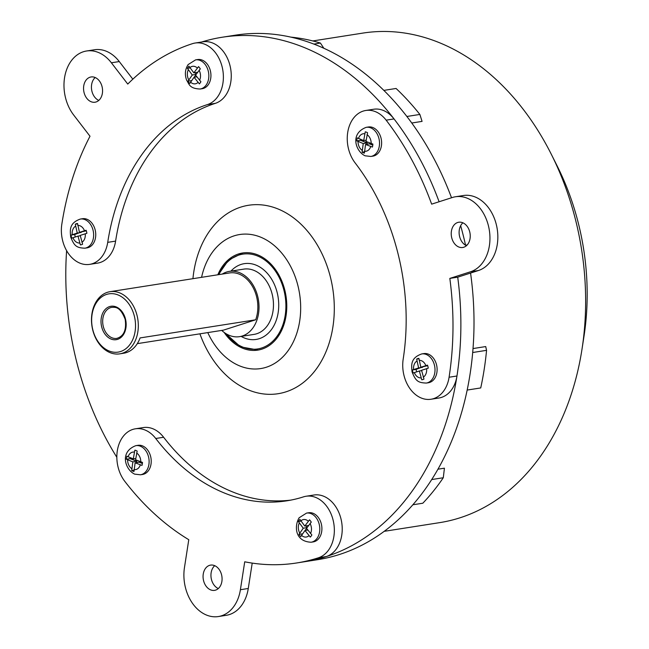 <?xml version="1.0" encoding="UTF-8"?>
<svg xmlns="http://www.w3.org/2000/svg" width="649" height="649" viewBox="0 0 649 649"><rect width="100%" height="100%" fill="white"/><g stroke="black" fill="none" stroke-linecap="round" stroke-linejoin="round"><path stroke-width="0.97" d="M384.216 531.328L439.641 522.64A247.764 182.539 -98.9 0 0 581.991 349.251A247.764 182.539 -98.9 0 0 551.463 154.592A247.764 182.539 -98.9 0 0 437.767 42.039A247.764 182.539 -98.9 0 0 362.88 33.091L312.794 40.944M431.723 479.554L443.291 477.745A259.559 191.228 81.1 0 1 422.824 503.218L412.869 504.776M472.699 352.512L486.555 350.338A259.559 191.228 81.1 0 1 480.731 387.94L467.183 390.057M467.207 244.957L465.552 245.217A265.465 195.576 81.1 0 0 463.719 237.356A265.465 195.576 81.1 0 0 460.66 225.69M383.843 90.389L396.077 88.467A259.559 191.228 81.1 0 1 419.871 114.443L406.866 116.479M290.979 37.155L291.068 37.139A259.559 191.228 81.1 0 1 320.419 43.053L313.856 44.083M443.291 477.745L444.427 468.18L437.97 469.195M486.555 350.338L485.72 346.566L473.024 348.562M411.758 123.01L422.069 121.387L419.871 114.443M323.851 48.269L320.419 43.053M581.991 349.251L583.995 336.279A216.304 159.362 -98.9 0 0 557.353 166.331L551.463 154.592M217.837 274.778A49.162 36.214 81.1 0 1 242.588 252.988A49.162 36.214 81.1 0 1 284.879 290.428A49.162 36.214 81.1 0 1 257.815 350.119A49.162 36.214 81.1 0 1 224.148 332.426M201.579 277.326A67.837 49.981 81.1 0 1 248.892 234.24A67.837 49.981 81.1 0 1 298.053 286.201A67.837 49.981 81.1 0 1 272.093 364.835A67.837 49.981 81.1 0 1 207.777 332.596M192.931 278.681A95.371 70.262 81.1 0 1 256.331 204.646A95.371 70.262 81.1 0 1 330.609 277.91A95.371 70.262 81.1 0 1 290.63 390.098A95.371 70.262 81.1 0 1 199.908 333.829M201.709 41.998A265.465 195.576 81.1 0 1 222.218 37.236L235.352 35.176A265.465 195.576 81.1 0 1 451.526 197.767M116.844 457.302A265.465 195.576 81.1 0 1 76.087 359.57A265.465 195.576 81.1 0 1 66.612 250.66M222.218 37.236A265.465 195.576 81.1 0 1 439.105 201.75A265.465 195.576 -98.9 0 0 394.024 118.921A31.46 23.177 -98.9 0 0 373.662 109.243L365.785 110.476A31.46 23.177 -98.9 0 0 363.197 111.093A31.46 23.177 -98.9 0 0 355.165 162.964A202.537 149.221 -98.9 0 1 403.191 359.1A31.46 23.177 81.1 0 0 431.009 399.249L438.894 398.015A31.46 23.177 81.1 0 0 456.969 375.998A265.465 195.576 -98.9 0 0 457.715 277.172A265.465 195.576 81.1 0 1 304.454 561.75A265.465 195.576 -98.9 0 0 326.277 556.566A31.46 23.177 -98.9 0 0 341.763 535.165A31.46 23.177 -98.9 0 0 313.946 495.017L306.06 496.25A31.46 23.177 -98.9 0 0 303.472 496.866A202.537 149.221 -98.9 0 1 286.826 500.817A202.537 149.221 -98.9 0 1 155.744 438.497L163.621 437.256A202.537 149.221 -98.9 0 0 290.76 500.128M470.566 273.051A265.465 195.576 81.1 0 1 317.588 559.689L296.577 562.983A265.465 195.576 -98.9 0 0 318.399 557.799A31.46 23.177 -98.9 0 0 333.886 536.399A31.46 23.177 -98.9 0 0 306.06 496.25M134.392 316.298A29.497 21.733 -98.9 0 0 106.598 294.411A29.497 21.733 -98.9 0 0 92.783 329.643A29.497 21.733 -98.9 0 0 120.584 351.531A29.497 21.733 -98.9 0 0 134.392 316.298M92.71 329.887A31.46 23.177 81.1 0 1 110.03 291.685A31.46 23.177 81.1 0 1 137.093 315.641A31.46 23.177 81.1 0 1 119.773 353.851A31.46 23.177 81.1 0 1 92.71 329.887M137.296 343.646L223.451 330.138L255.682 319.795A31.46 23.177 -98.9 0 0 256.631 296.901A31.46 23.177 -98.9 0 0 229.568 272.937L110.03 291.685M221.723 330.414A33.034 24.338 -98.9 0 0 239.554 336.661A33.034 24.338 -98.9 0 0 257.742 296.544A33.034 24.338 -98.9 0 0 229.324 271.387A33.034 24.338 -98.9 0 0 222.234 274.089M119.773 353.851L123.716 353.226A31.46 23.177 -98.9 0 0 140.087 337.926L255.682 319.795M229.324 271.387L243.773 269.124A33.034 24.338 81.1 0 1 272.191 294.281A33.034 24.338 81.1 0 1 254.002 334.397L239.554 336.661M230.914 271.136A38.348 28.248 81.1 0 1 277.245 292.869A38.348 28.248 81.1 0 1 270.39 330.925A38.348 28.248 81.1 0 1 241.152 336.409M214.722 565.677A12.785 9.419 -98.9 0 0 211.128 572.816A12.785 9.419 -98.9 0 0 218.307 588.554M221.893 581.415A12.785 9.419 -98.9 0 0 210.592 565.109A12.785 9.419 -98.9 0 0 203.251 574.049A12.785 9.419 -98.9 0 0 214.551 590.363A12.785 9.419 -98.9 0 0 221.893 581.415M155.744 438.497A31.46 23.177 81.1 0 0 135.381 428.811A31.46 23.177 81.1 0 0 117.607 449.124A31.46 23.177 81.1 0 0 124.762 481.298A265.465 195.576 -98.9 0 0 188.778 539.7L184.454 567.615A38.348 28.248 -98.9 0 0 218.364 616.55A38.348 28.248 -98.9 0 0 240.398 589.722L248.275 588.481A38.348 28.248 -98.9 0 1 226.25 615.317L218.364 616.55M252.21 563.105L248.275 588.481M296.577 562.983A265.465 195.576 -98.9 0 1 244.722 561.799L240.398 589.722M135.381 428.811L143.259 427.577A31.46 23.177 81.1 0 1 163.621 437.256M95.2 77.531A12.785 9.419 -98.9 0 0 94.649 97.05A12.785 9.419 -98.9 0 0 98.794 100.408M86.763 98.283A12.785 9.419 -98.9 0 0 95.038 102.218A12.785 9.419 -98.9 0 0 102.258 93.959A12.785 9.419 -98.9 0 0 99.346 80.89A12.785 9.419 -98.9 0 0 91.079 76.963A12.785 9.419 -98.9 0 0 83.859 85.214A12.785 9.419 -98.9 0 0 86.763 98.283M107.718 242.353A202.537 149.221 -98.9 0 1 207.437 104.586A31.46 23.177 81.1 0 0 222.558 68.753A31.46 23.177 81.1 0 0 195.098 43.037A31.46 23.177 81.1 0 0 192.51 43.653A265.465 195.576 -98.9 0 0 127.756 84.07L111.385 62.791A38.348 28.248 -98.9 0 0 86.568 50.995A38.348 28.248 -98.9 0 0 64.908 75.755A38.348 28.248 -98.9 0 0 73.629 114.954L90 136.233A265.465 195.576 -98.9 0 0 61.825 224.221A31.46 23.177 -98.9 0 0 69.281 254.692A31.46 23.177 -98.9 0 0 89.643 264.37A31.46 23.177 -98.9 0 0 107.718 242.353L115.603 241.12A31.46 23.177 -98.9 0 1 97.528 263.137L89.643 264.37M132.826 79.186L119.27 61.558A38.348 28.248 -98.9 0 0 94.454 49.754L86.568 50.995M195.098 43.037L202.983 41.804A31.46 23.177 81.1 0 1 230.436 67.52A31.46 23.177 81.1 0 1 215.314 103.353A202.537 149.221 -98.9 0 0 115.603 241.12M462.883 222.802A12.785 9.419 -98.9 0 0 459.314 235.084A12.785 9.419 -98.9 0 0 466.469 245.679M457.707 222.485A12.785 9.419 -98.9 0 0 451.558 237.039A12.785 9.419 -98.9 0 0 462.713 247.488A12.785 9.419 -98.9 0 0 463.767 247.237A12.785 9.419 -98.9 0 0 469.908 232.683A12.785 9.419 -98.9 0 0 458.754 222.234A12.785 9.419 -98.9 0 0 457.707 222.485M431.009 399.249A31.46 23.177 81.1 0 0 449.084 377.231A265.465 195.576 -98.9 0 0 449.83 278.413L457.715 277.172L478.402 270.536A38.348 28.248 -98.9 0 0 496.834 226.866A38.348 28.248 -98.9 0 0 463.37 195.519L455.493 196.761A38.348 28.248 -98.9 0 0 452.337 197.507L431.65 204.143A265.465 195.576 -98.9 0 0 386.147 120.162A31.46 23.177 -98.9 0 0 365.785 110.476M449.83 278.413L470.517 271.769A38.348 28.248 -98.9 0 0 488.948 228.099A38.348 28.248 -98.9 0 0 455.493 196.761M134.862 450.171A10.814 7.966 81.1 0 1 136.03 450.511A10.814 7.966 81.1 0 1 137.158 451.079L135.592 459.8L142.472 462.396A10.814 7.966 81.1 0 1 142.009 465.39L135.122 462.794L134.002 471.442A10.814 7.966 81.1 0 1 132.842 471.101A10.814 7.966 81.1 0 1 131.715 470.541L132.834 461.885L126.401 459.224A10.814 7.966 81.1 0 1 126.863 456.223L133.296 458.892L134.862 450.171M140.435 474.792L142.537 474.468A14.749 10.863 -98.9 0 0 151.225 461.204A14.749 10.863 -98.9 0 0 142.423 445.855A14.749 10.863 -98.9 0 0 137.969 445.328L135.868 445.652C119.051 451.939 125.403 469.917 134.676 474.135L140.435 474.792A14.749 10.863 -98.9 0 0 149.124 461.536A14.749 10.863 -98.9 0 0 140.322 446.188A14.749 10.863 -98.9 0 0 135.868 445.652M134.002 470.176L131.715 470.541M130.189 457.667A10.814 7.966 -98.9 0 0 130.116 458.64L126.401 459.224M130.116 458.64L136.769 461.269L136.574 462.567M136.769 461.269L132.834 461.885M135.787 458.502L133.296 458.892M135.122 462.794L139.064 462.177L142.382 463.483M86.13 230.257A10.814 7.966 81.1 0 1 86.585 231.75A10.814 7.966 81.1 0 1 86.877 233.299L80.208 235.4L82.601 244.202A10.814 7.966 81.1 0 1 80.63 244.884A10.814 7.966 81.1 0 1 80.379 244.916L77.994 236.114L71.779 238.142A10.814 7.966 81.1 0 1 71.325 236.65A10.814 7.966 81.1 0 1 71.033 235.1L77.247 233.072L75.308 224.197A10.814 7.966 81.1 0 1 77.28 223.516A10.814 7.966 81.1 0 1 77.523 223.483L79.462 232.358L86.13 230.257M84.954 248.186L87.055 247.861A14.749 10.863 -98.9 0 0 95.176 229.949A14.749 10.863 -98.9 0 0 82.488 218.721L80.387 219.046C69.054 222.996 69.995 230.249 70.7 237.023C74.189 245.882 76.42 247.918 84.954 248.186A14.749 10.863 -98.9 0 0 93.075 230.281A14.749 10.863 -98.9 0 0 80.387 219.046M81.101 232.099L74.749 234.516L71.033 235.1M74.749 234.516A10.814 7.966 -98.9 0 0 75.3 236.982M77.539 223.848L75.308 224.197M80.874 244.843L80.379 244.916M81.19 232.447L77.247 233.072M86.317 230.801L79.462 232.358M80.298 235.757L77.994 236.114M200.898 81.725A10.814 7.966 81.1 0 1 200.192 82.877A10.814 7.966 81.1 0 1 199.357 83.867L194.035 77.28L189.768 83.453A10.814 7.966 81.1 0 1 188.007 81.166L192.282 75L187.407 68.34A10.814 7.966 81.1 0 1 188.121 67.188A10.814 7.966 81.1 0 1 188.956 66.198L193.824 72.858L198.545 66.612A10.814 7.966 81.1 0 1 200.306 68.899L195.584 75.138L200.898 81.725M200.16 89.018L202.261 88.694A14.749 10.863 -98.9 0 0 208.199 84.816A14.749 10.863 -98.9 0 0 209.449 67.95A14.749 10.863 -98.9 0 0 197.685 59.554L195.584 59.878L188.153 64.567C185.07 69.329 184.567 74.538 186.652 80.192C189.273 84.273 189.427 88.613 200.16 89.018A14.749 10.863 -98.9 0 0 206.098 85.149A14.749 10.863 -98.9 0 0 207.347 68.283A14.749 10.863 -98.9 0 0 195.584 59.878M190.035 67.926L187.407 68.34M191.625 80.606L188.007 81.166M197.669 72.25L193.824 72.858M200.249 68.81L199.843 69.378M196.882 76.833L194.035 77.28M195.625 75.195L194.132 77.263M196.12 74.392L192.282 75M194.919 72.688L196.176 74.319M364.413 153.107A10.814 7.966 81.1 0 1 363.245 152.766A10.814 7.966 81.1 0 1 362.118 152.207L363.237 143.551L356.804 140.882A10.814 7.966 81.1 0 1 357.266 137.888L363.7 140.557L365.265 131.836A10.814 7.966 81.1 0 1 366.434 132.177A10.814 7.966 81.1 0 1 367.561 132.737L365.995 141.466L372.875 144.062A10.814 7.966 81.1 0 1 372.412 147.055L365.533 144.459L364.413 153.107M370.839 156.458L372.94 156.133A14.749 10.863 -98.9 0 0 381.628 142.869A14.749 10.863 -98.9 0 0 372.826 127.52A14.749 10.863 -98.9 0 0 368.372 126.993L366.271 127.318C349.454 133.605 355.814 151.582 365.087 155.801L370.839 156.458A14.749 10.863 -98.9 0 0 379.527 143.202A14.749 10.863 -98.9 0 0 370.725 127.853A14.749 10.863 -98.9 0 0 366.271 127.318M364.405 151.842L362.118 152.207M360.593 139.332A10.814 7.966 -98.9 0 0 360.519 140.306L356.804 140.882M365.533 144.459L369.468 143.843L372.786 145.149M360.519 140.306L367.18 142.934L366.977 144.232M367.18 142.934L363.237 143.551M366.198 140.168L363.7 140.557M413.145 373.021A10.814 7.966 81.1 0 1 412.691 371.528A10.814 7.966 81.1 0 1 412.399 369.979L418.613 367.942L416.674 359.075A10.814 7.966 81.1 0 1 418.646 358.394A10.814 7.966 81.1 0 1 418.897 358.362L420.836 367.237L427.496 365.136A10.814 7.966 81.1 0 1 427.951 366.628A10.814 7.966 81.1 0 1 428.243 368.178L421.582 370.279L423.967 379.081A10.814 7.966 81.1 0 1 421.996 379.762A10.814 7.966 81.1 0 1 421.753 379.795L419.359 370.993L413.145 373.021M422.467 366.977L416.114 369.395A10.814 7.966 -98.9 0 0 416.407 370.944A10.814 7.966 -98.9 0 0 416.666 371.861M426.32 383.064L428.421 382.74A14.749 10.863 -98.9 0 0 436.542 364.827A14.749 10.863 -98.9 0 0 423.854 353.6L421.753 353.924C410.419 357.867 411.369 365.127 412.066 371.901C415.636 380.89 417.826 382.772 426.32 383.064A14.749 10.863 -98.9 0 0 434.441 365.16A14.749 10.863 -98.9 0 0 421.753 353.924M422.239 379.722L421.753 379.795M416.114 369.395L412.399 369.979M418.905 358.727L416.674 359.075M421.663 370.628L419.359 370.993M422.556 367.326L418.613 367.942M427.683 365.679L420.836 367.237M300.998 521.139L298.37 521.553A10.814 7.966 81.1 0 1 299.084 520.401A10.814 7.966 81.1 0 1 299.919 519.411L304.787 526.071L309.508 519.825A10.814 7.966 81.1 0 1 311.269 522.112L306.547 528.351L311.861 534.938A10.814 7.966 81.1 0 1 311.155 536.09A10.814 7.966 81.1 0 1 310.311 537.08L304.998 530.493L300.73 536.666A10.814 7.966 81.1 0 1 298.97 534.387L303.237 528.213L298.37 521.553M311.122 542.231L313.224 541.907A14.749 10.863 -98.9 0 0 319.162 538.037A14.749 10.863 -98.9 0 0 320.411 521.163A14.749 10.863 -98.9 0 0 308.648 512.767L306.547 513.091L299.116 517.788C294.33 525.804 294.557 541.493 311.122 542.231A14.749 10.863 -98.9 0 0 317.061 538.362A14.749 10.863 -98.9 0 0 318.31 521.496A14.749 10.863 -98.9 0 0 306.547 513.091M302.588 533.819L298.97 534.387M307.845 530.046L304.998 530.493M306.588 528.408L305.095 530.476M307.082 527.605L303.237 528.213M305.882 525.901L307.139 527.532M308.632 525.471L304.787 526.071M311.212 522.023L310.806 522.591M101.658 326.796A16.915 12.461 81.1 0 1 109.576 306.596A16.915 12.461 81.1 0 1 125.517 319.146A16.915 12.461 81.1 0 1 117.599 339.346A16.915 12.461 81.1 0 1 101.658 326.796M111.944 307.31A15.73 11.593 -98.9 0 0 103.28 326.406A15.73 11.593 -98.9 0 0 116.812 338.389C123.87 336.255 126.652 329.887 125.16 319.3C119.887 305.833 115.043 307.423 111.944 307.31M226.347 333.886A47.977 35.346 -98.9 0 0 269.822 343.719A47.977 35.346 -98.9 0 0 284.043 290.695A47.977 35.346 -98.9 0 0 253.434 254.651A47.977 35.346 -98.9 0 0 218.964 274.6M318.399 557.799L326.277 556.566M111.385 62.791L119.27 61.558M207.437 104.586L215.314 103.353M470.517 271.769L478.402 270.536M386.147 120.162L394.024 118.921M449.084 377.231L456.969 375.998M127.626 459.833A8.851 6.522 -98.9 0 0 131.779 468.675M134.343 452.102A8.851 6.522 -98.9 0 0 128.088 456.839M140.792 461.853A8.851 6.522 -98.9 0 0 136.639 453.01M134.075 469.584A8.851 6.522 -98.9 0 0 140.33 464.846M75.552 226.16A8.851 6.522 -98.9 0 0 72.209 234.687M84.5 230.744A8.851 6.522 -98.9 0 0 77.775 225.446M81.904 242.312A8.851 6.522 -98.9 0 0 85.246 233.786M72.956 237.729A8.851 6.522 -98.9 0 0 79.681 243.026M197.337 68.007A8.851 6.522 -98.9 0 0 189.849 67.683M199.567 80.314A8.851 6.522 -98.9 0 0 199.097 70.287M190.522 82.131A8.851 6.522 -98.9 0 0 198.018 82.455M188.299 69.824A8.851 6.522 -98.9 0 0 188.77 79.851M371.196 143.518A8.851 6.522 -98.9 0 0 367.042 134.676M364.478 151.249A8.851 6.522 -98.9 0 0 370.733 146.512M358.029 141.498A8.851 6.522 -98.9 0 0 362.183 150.341M364.754 133.767A8.851 6.522 -98.9 0 0 358.491 138.497M423.27 377.191A8.851 6.522 -98.9 0 0 426.612 368.664M414.33 372.607A8.851 6.522 -98.9 0 0 421.047 377.905M416.926 361.039A8.851 6.522 -98.9 0 0 413.583 369.565M425.866 365.622A8.851 6.522 -98.9 0 0 419.14 360.325M301.485 535.344A8.851 6.522 -98.9 0 0 308.981 535.668M299.262 523.037A8.851 6.522 -98.9 0 0 299.733 533.064M308.299 521.22A8.851 6.522 -98.9 0 0 300.812 520.896M310.53 533.527A8.851 6.522 -98.9 0 0 310.06 523.5M225.268 333.213L240.495 346.834L258.205 350.054M218.372 274.697L228.578 260.014L242.977 252.923"/></g></svg>
